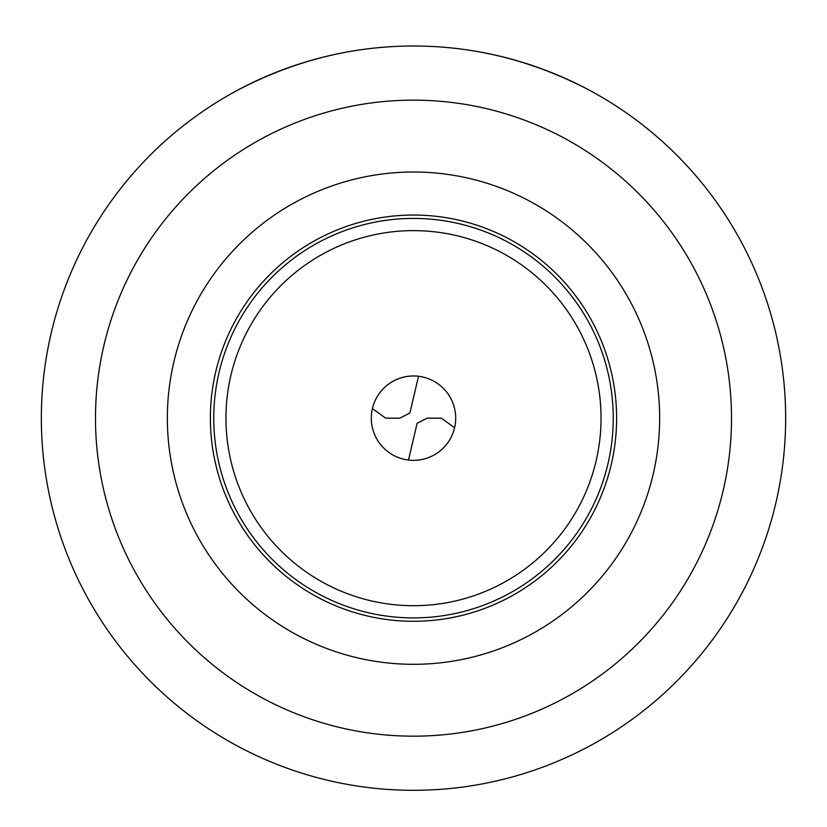 <?xml version="1.0" encoding="UTF-8"?>
<svg xmlns="http://www.w3.org/2000/svg" width="827" height="827" viewBox="0 0 827 827"><rect width="100%" height="100%" fill="white"/><g stroke="black" fill="none" stroke-linecap="round" stroke-linejoin="round"><path stroke-width="1.24" d="M238.052 89.967C294.112 60.671 352.602 46.012 413.5 46.012C474.398 46.012 532.888 60.671 588.948 89.967M412.601 460.35L413.18 460.36M414.978 460.339L417.718 460.153M417.8 460.143L420.922 459.709M424.21 458.975L427.611 457.931M427.931 457.817L431.043 456.545M434.423 454.809L437.7 452.731M453.444 431.756L453.258 432.294M452.617 433.979L451.511 436.48M451.48 436.563L449.991 439.344M448.193 442.197L446.042 445.029M445.495 445.681L443.561 447.779M442.941 448.399L440.781 450.353M455.698 418.162A42.198 42.198 0 0 1 413.5 460.36A42.198 42.198 0 0 1 371.302 418.162A42.198 42.198 0 0 1 413.5 375.965A42.198 42.198 0 0 1 455.698 418.162M225.957 418.162A187.543 187.543 0 0 1 413.5 230.63A187.543 187.543 0 0 1 601.043 418.162A187.543 187.543 0 0 1 413.5 605.705A187.543 187.543 0 0 1 225.957 418.162M413.5 617.903A199.741 199.741 0 0 0 613.241 418.162A199.741 199.741 0 0 0 413.5 218.421A199.741 199.741 0 0 0 213.759 418.162A199.741 199.741 0 0 0 413.5 617.903M413.5 621.284A203.122 203.122 0 0 1 210.378 418.162A203.122 203.122 0 0 1 413.5 215.051A203.122 203.122 0 0 1 616.622 418.162A203.122 203.122 0 0 1 413.5 621.284M167.354 418.162A246.146 246.146 0 0 1 413.5 172.016A246.146 246.146 0 0 1 659.646 418.162A246.146 246.146 0 0 1 413.5 664.308A246.146 246.146 0 0 1 167.354 418.162M95.487 418.162A318.013 318.013 0 0 0 413.5 736.175A318.013 318.013 0 0 0 731.513 418.162A318.013 318.013 0 0 0 413.5 100.15A318.013 318.013 0 0 0 95.487 418.162M41.35 418.162A372.15 372.15 0 0 0 413.5 790.312A372.15 372.15 0 0 0 785.65 418.162A372.15 372.15 0 0 0 413.5 46.012A372.15 372.15 0 0 0 41.35 418.162M418.503 376.264L409.892 413.014L399.834 418.162L385.64 418.162L372.419 408.538M414.399 375.975L413.82 375.975M412.022 375.996L409.282 376.182M409.2 376.192L406.078 376.626M402.79 377.35L399.389 378.404M399.069 378.518L395.957 379.789M392.577 381.516L389.3 383.604M373.556 404.579L373.742 404.041M374.383 402.356L375.489 399.854M375.52 399.772L377.009 396.981M378.807 394.138L380.958 391.305M381.505 390.654L383.439 388.556M384.059 387.935L386.219 385.971M454.581 427.797L441.36 418.162L427.166 418.162L417.108 423.31L408.497 460.06"/></g></svg>
